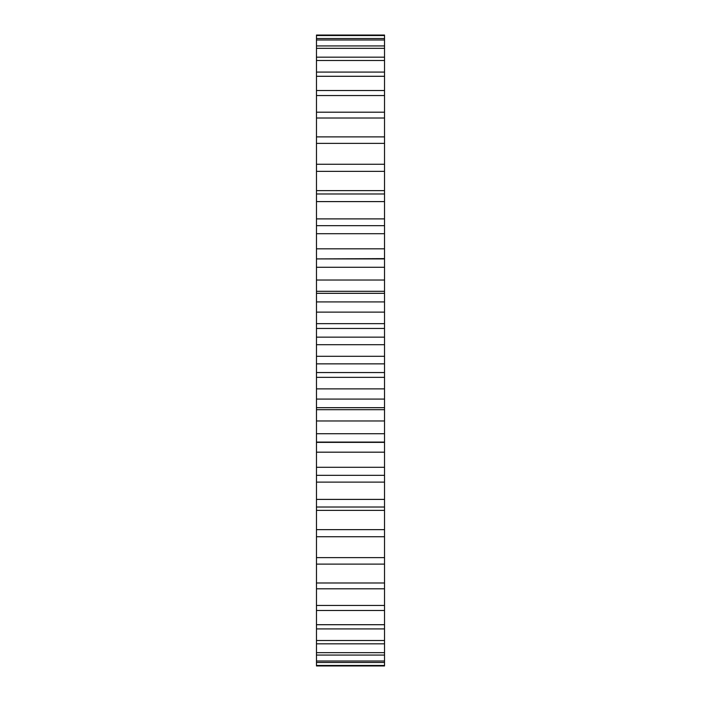 <?xml version="1.0" encoding="UTF-8"?>
<svg xmlns="http://www.w3.org/2000/svg" width="701" height="701" viewBox="0 0 701 701"><rect width="100%" height="100%" fill="white"/><g stroke="black" fill="none" stroke-linecap="round" stroke-linejoin="round"><path stroke-width="1.05" d="M384.525 662.471L316.475 662.471L316.475 665.95L384.525 665.95L384.525 442.384L316.475 442.384L316.475 433.717L384.525 433.717L384.525 409.699L316.475 409.699L316.475 399.088L384.525 399.088L384.525 35.05L316.475 35.05L316.475 35.541L384.525 35.541M384.525 409.699L384.525 399.088M384.525 442.384L384.525 433.717M316.475 665.459L384.525 665.459M316.475 662.471L316.475 661.017L384.525 661.017M384.525 655.067L316.475 655.067L316.475 652.657L384.525 652.657M384.525 643.833L316.475 643.833L316.475 640.504L384.525 640.504M384.525 588.805L316.475 588.805L316.475 582.995L384.525 582.995M384.525 610.492L316.475 610.492L316.475 605.454L384.525 605.454M384.525 628.92L316.475 628.92L316.475 624.705L384.525 624.705M384.525 507.025L316.475 507.025L316.475 499.401L384.525 499.401M384.525 536.738L316.475 536.738L316.475 529.641L384.525 529.641M384.525 564.112L316.475 564.112L316.475 557.619L384.525 557.619M384.525 475.339L316.475 475.339L316.475 467.295L384.525 467.295M384.525 442.086L316.475 442.086M384.525 407.675L316.475 407.675M384.525 301.912L316.475 301.912L316.475 293.325L384.525 293.325M384.525 337.146L316.475 337.146L316.475 328.454L384.525 328.454M384.525 267.283L316.475 267.283L316.475 258.914L384.525 258.914M384.525 233.705L316.475 233.705L316.475 225.661L384.525 225.661M384.525 201.599L316.475 201.599L316.475 193.975L384.525 193.975M384.525 118.005L316.475 118.005L316.475 112.195L384.525 112.195M384.525 143.381L316.475 143.381L316.475 136.888L384.525 136.888M384.525 171.359L316.475 171.359L316.475 164.262L384.525 164.262M384.525 76.295L316.475 76.295L316.475 72.08L384.525 72.08M384.525 95.546L316.475 95.546L316.475 90.508L384.525 90.508M384.525 60.496L316.475 60.496L316.475 57.167L384.525 57.167M384.525 48.343L316.475 48.343L316.475 45.933L384.525 45.933M384.525 39.983L316.475 39.983L316.475 38.529L384.525 38.529M316.475 655.067L316.475 661.017M316.475 643.833L316.475 652.657M316.475 628.92L316.475 640.504M316.475 610.492L316.475 624.705M316.475 588.805L316.475 605.454M316.475 564.112L316.475 582.995M316.475 536.738L316.475 557.619M384.525 510.389L316.475 510.389L316.475 529.641M316.475 510.389L316.475 507.025M384.525 482.113L316.475 482.113L316.475 499.401M316.475 482.113L316.475 475.339M384.525 452.18L316.475 452.18L316.475 467.295M316.475 452.18L316.475 442.384M384.525 420.977L316.475 420.977L316.475 433.717M316.475 420.977L316.475 409.699M384.525 388.88L316.475 388.88L316.475 399.088M316.475 388.88L316.475 363.854L384.525 363.854M384.525 356.301L316.475 356.301L316.475 363.854M316.475 356.301L316.475 337.146M384.525 323.652L316.475 323.652L316.475 328.454M316.475 323.652L316.475 301.912M384.525 291.301L316.475 291.301L316.475 293.325M316.475 291.301L316.475 267.283M384.525 258.616L316.475 258.914M316.475 258.616L316.475 233.705M316.475 225.661L316.475 201.599M316.475 193.975L316.475 171.359M316.475 164.262L316.475 143.381M316.475 136.888L316.475 118.005M316.475 112.195L316.475 95.546M316.475 90.508L316.475 76.295M316.475 72.08L316.475 60.496M316.475 57.167L316.475 48.343M316.475 45.933L316.475 39.983M316.475 38.529L316.475 35.541M384.525 372.546L316.475 372.546M384.525 344.699L316.475 344.699M384.525 377.348L316.475 377.348M384.525 190.611L316.475 190.611M384.525 218.887L316.475 218.887M384.525 248.82L316.475 248.82M384.525 280.023L316.475 280.023M384.525 312.12L316.475 312.12"/></g></svg>
